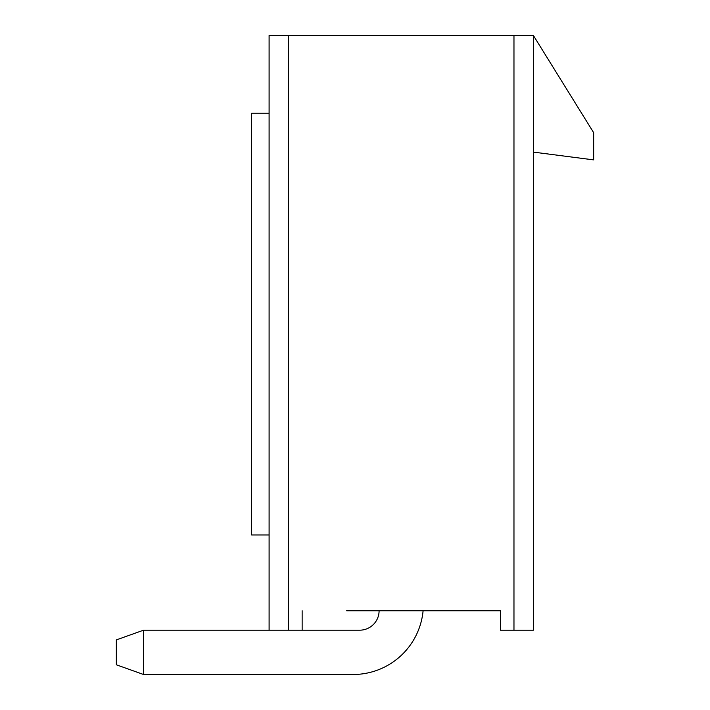 <?xml version="1.0" encoding="UTF-8"?>
<svg xmlns="http://www.w3.org/2000/svg" width="710" height="710" viewBox="0 0 710 710"><rect width="100%" height="100%" fill="white"/><g stroke="black" fill="none" stroke-linecap="round" stroke-linejoin="round"><path stroke-width="1.06" d="M346.658 610.76L500.372 610.76L500.372 630.187L533.405 630.187L533.405 35.5L593.658 132.672L593.658 159.883L533.405 152.109M533.405 35.5L269.099 35.5L269.099 630.187L302.14 630.187L302.14 610.76M269.099 113.236L251.606 113.236L251.606 534.958L269.099 534.958M269.099 630.187L143.553 630.187L143.553 674.5L353.056 674.5A70.352 70.352 0 0 0 423.098 610.76M379.096 610.76A19.436 19.436 0 0 1 359.668 630.187A19.436 19.436 0 0 0 379.096 610.76A19.436 19.436 0 0 1 359.668 630.187L302.14 630.187M143.553 674.5L353.056 674.5L143.553 674.5L116.342 664.782L116.342 639.905L143.553 630.187M513.969 630.187L513.969 35.5M288.535 35.5L288.535 630.187"/></g></svg>
